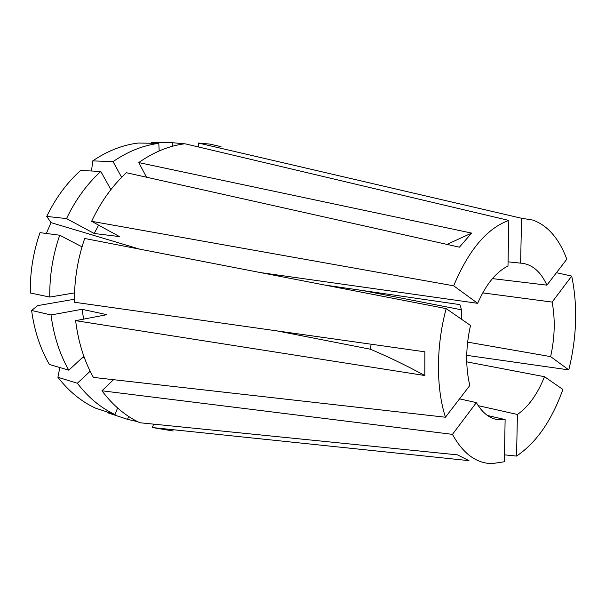 <?xml version="1.0" encoding="UTF-8"?>
<svg xmlns="http://www.w3.org/2000/svg" width="606" height="606" viewBox="0 0 606 606"><rect width="100%" height="100%" fill="white"/><g stroke="black" fill="none" stroke-linecap="round" stroke-linejoin="round"><path stroke-width="0.91" d="M446.183 308.613C436.047 345.912 435.972 387.757 445.44 417.231L469.817 385.492C465.446 367.198 465.681 347.185 470.514 325.467L446.183 308.613L84.696 238.484C77.613 259.163 74.19 280.419 74.432 302.235L424.874 351.821L424.814 375.531C406.535 365.607 388.385 356.836 370.372 349.215L371.122 344.216M370.372 349.215L276.859 330.884M466.734 361.858L544.491 376.697L562.898 389.453C551.665 420.685 536.212 442.895 516.547 456.076L504.465 454.841M478.232 405.664L517.426 414.474C528.493 406.762 537.514 394.173 544.491 376.697M487.512 415.504L505.124 419.572L504.336 461.764L492.004 463.628C476.24 463.355 463.052 453.599 452.455 434.366L101.952 390.794C112.814 405.308 125.434 415.958 139.812 422.746L457.492 454.864L468.983 460.651L152.364 427.541L173.195 430.98M459.545 398.862L476.377 402.611C481.717 411.913 488.247 417.489 495.95 419.322L505.124 419.572M260.398 272.564L477.664 303.326L453.682 285.805L91.627 221.311L119.488 236.598L94.195 233.484L66.539 218.584L46.738 216.418L51.002 222.629L139.759 249.164M453.682 285.805C468.658 250.028 487.042 228.235 508.835 220.432L507.987 266.004C496.087 271.965 485.974 284.403 477.664 303.326M508.063 261.83L520.615 263.148L521.554 218.266L198.336 143.031L198.495 146.97M492.436 278.616L546.892 285.146C540.953 272.033 532.719 264.731 522.198 263.262L520.615 263.148M482.709 292.887L552.119 302.083L571.7 276.086L556.452 272.7M467.62 342.132L550.627 356.623C554.846 337.436 555.346 319.256 552.119 302.083M324.778 285.055L459.893 304.613C461.749 309.393 462.211 314.211 461.272 319.067M517.426 414.474L516.547 456.076M550.627 356.623L568.799 369.902C576.844 336.906 577.813 305.636 571.7 276.086M568.799 369.902L466.711 355.343M362.494 290.516L461.355 309.78M546.892 285.146L566.799 259.232C559.164 238.673 547.885 225.629 532.962 220.099L521.554 218.266M221.008 146.667L209.858 144.092L198.336 143.031M184.375 143.819L172.202 142.668L151.492 142.372L151 143.243M191.89 145.41L188.368 144.576M172.362 146.281L172.202 142.668M508.835 220.432L184.875 143.751C169.036 145.811 153.666 152.091 138.751 162.59L471.619 233.09L459.416 247.172L126.366 172.718C112.345 185.739 100.763 201.942 91.627 221.311M66.539 218.584C75.523 199.806 86.938 184.095 100.793 171.46L80.598 170.468C66.88 182.792 55.593 198.109 46.738 216.418M46.351 233.477L51.002 222.629M98.611 225.144L94.195 233.484M100.793 171.46L110.898 189.61M74.409 299.235L37.708 305.613L31.618 310.469L51.033 314.961L81.984 309.295L106.898 314.673L75.629 320.665L424.814 375.531M75.629 320.665C78.227 341.852 84.143 360.767 93.369 377.409L445.44 417.231M31.618 310.469C34.292 330.573 40.216 348.579 49.381 364.471L68.796 370.175C59.6 353.949 53.676 335.55 51.033 314.961M83.855 356.275L68.796 370.175M81.984 309.295L83.681 319.12M107.732 412.163L107.86 412.837L127.533 419.337L137.645 421.685M127.533 419.337L128.631 416.458M153.636 424.147L152.364 427.541M476.377 402.611L452.455 434.366M90.15 371.243L77.356 383.242L57.903 377.28L59.85 367.547M57.903 377.28C68.675 391.188 81.181 401.467 95.43 408.111L115.042 414.572L117.579 407.982M82.022 246.839L59.729 235.226L40.034 232.651C33.209 252.21 29.974 272.321 30.33 292.993L49.783 297.069L74.538 292.887M77.356 383.242C88.165 397.422 100.732 407.861 115.042 414.572M59.729 235.226C52.79 255.277 49.472 275.889 49.783 297.069M101.952 390.794L113.519 379.689M91.506 171.006L92.741 160.885L113.057 161.643L121.624 177.331M159.166 150.955L158.81 143.364L138.168 143.046C122.51 145.001 107.368 150.947 92.741 160.885M158.81 143.364C143.061 145.364 127.813 151.455 113.057 161.643M146.523 177.217L138.751 162.59M471.619 233.09L447.023 244.4M81.977 358.01L84.279 357.457"/></g></svg>
